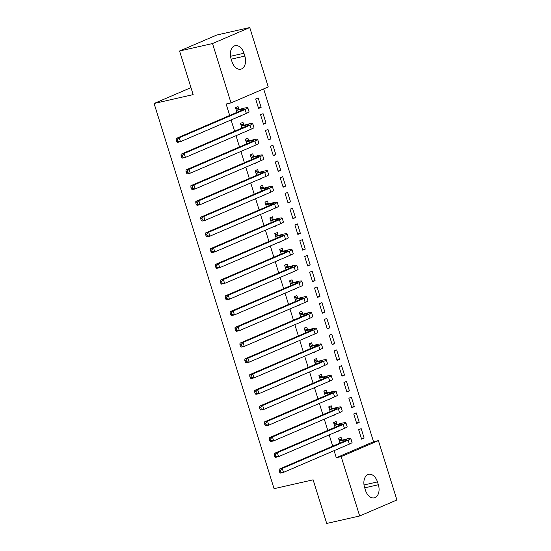<?xml version="1.0" encoding="UTF-8"?>
<svg xmlns="http://www.w3.org/2000/svg" width="551" height="551" viewBox="0 0 551 551"><rect width="100%" height="100%" fill="white"/><g stroke="black" fill="none" stroke-linecap="round" stroke-linejoin="round"><path stroke-width="0.83" d="M334.092 450.656L336.296 457.723L373.53 441.73L263.64 88.897M373.53 441.73L378.413 440.621L396.906 499.991L359.672 515.984L341.179 456.614L378.413 440.621M359.672 515.984L326.715 523.45L313.126 479.825L274.067 488.675L154.094 103.478L193.153 94.627L179.564 51.009L216.805 35.016L249.755 27.55L268.247 86.92L231.014 102.913L212.521 43.543L249.755 27.55M190.97 87.637L154.094 103.478M356.277 412.892L353.763 413.973L356.704 423.423L359.224 422.341L356.277 412.892M336.95 424.098L336.151 421.536L333.637 422.617L335.091 427.294M336.489 431.777L339.003 430.696M346.469 381.395L343.955 382.477L346.896 391.926L349.41 390.845L346.469 381.395M327.136 392.601L326.344 390.039L323.823 391.12L325.283 395.797M326.674 400.281L329.195 399.2M336.661 349.899L334.14 350.98L337.088 360.43L339.602 359.348L336.661 349.899M317.328 361.105L316.529 358.543L314.015 359.624L315.468 364.301M316.866 368.784L319.38 367.703M326.846 318.402L324.332 319.484L327.273 328.933L329.794 327.852L326.846 318.402M307.52 329.608L306.721 327.053L304.207 328.127L305.66 332.804M307.059 337.288L309.572 336.206M317.039 286.906L314.525 287.987L317.466 297.437L319.979 296.355L317.039 286.906M297.705 298.112L296.913 295.556L294.392 296.631L295.853 301.307M297.244 305.791L299.765 304.71M307.231 255.409L304.717 256.49L307.658 265.94L310.172 264.859L307.231 255.409M287.897 266.615L287.099 264.06L284.585 265.141L286.038 269.811M287.436 274.295L289.95 273.213M297.423 223.92L294.902 224.994L297.843 234.444L300.364 233.362L297.423 223.92M278.09 235.119L277.291 232.563L274.777 233.645L276.23 238.314M277.628 242.798L280.142 241.717M287.608 192.423L285.094 193.497L288.035 202.947L290.549 201.866L287.608 192.423M268.275 203.622L267.483 201.067L264.962 202.148L266.422 206.818M267.814 211.302L270.334 210.22M277.8 160.926L275.286 162.008L278.227 171.451L280.741 170.376L277.8 160.926M258.467 172.126L257.668 169.57L255.154 170.652L256.608 175.321M258.006 179.805L260.52 178.724M267.993 129.43L265.472 130.511L268.42 139.954L270.934 138.88L267.993 129.43M248.659 140.629L247.86 138.074L245.347 139.155L246.8 143.825M248.198 148.309L250.712 147.227M258.178 97.933L255.664 99.015L258.605 108.464L261.126 107.383L258.178 97.933M238.845 109.132L238.053 106.577L235.532 107.659L236.992 112.328M238.383 116.812L240.904 115.731M231.014 102.913L226.13 104.022L229.691 115.462M231.089 119.946L234.602 131.214M235.993 135.698L239.506 146.959M240.897 151.442L244.41 162.71M245.808 167.187L249.314 178.455M250.712 182.939L254.218 194.207M255.616 198.684L259.122 209.952M260.52 214.435L264.025 225.696M265.424 230.18L268.936 241.448M270.327 245.932L273.84 257.193M275.238 261.677L278.744 272.945M280.142 277.428L283.648 288.69M285.046 293.173L288.552 304.441M289.95 308.925L293.456 320.186M294.854 324.67L298.366 335.938M299.758 340.422L303.27 351.683M304.662 356.166L308.174 367.434M309.572 371.918L313.078 383.179M314.476 387.663L317.982 398.931M319.38 403.415L322.886 414.676M324.284 419.159L327.797 430.427M329.188 434.911L332.701 446.172M243.756 124.877L242.957 122.322L240.443 123.403L241.896 128.08M243.294 132.564L245.808 131.482M263.082 113.678L260.568 114.76L263.509 124.209L266.03 123.128L263.082 113.678M253.563 156.374L252.764 153.819L250.25 154.9L251.704 159.576M253.102 164.06L255.616 162.979M272.897 145.175L270.376 146.256L273.324 155.706L275.837 154.624L272.897 145.175M263.371 187.87L262.579 185.315L260.058 186.396L261.518 191.073M262.91 195.55L265.43 194.475M282.704 176.671L280.19 177.753L283.131 187.202L285.645 186.121L282.704 176.671M273.179 219.367L272.387 216.812L269.873 217.893L271.326 222.563M272.724 227.046L275.238 225.972M292.512 208.168L289.998 209.249L292.939 218.699L295.46 217.617L292.512 208.168M282.994 250.863L282.195 248.308L279.681 249.389L281.134 254.059M282.532 258.543L285.046 257.462M302.327 239.664L299.806 240.746L302.754 250.195L305.268 249.114L302.327 239.664M292.801 282.36L292.002 279.805L289.489 280.886L290.942 285.556M292.34 290.04L294.861 288.958M312.135 271.161L309.621 272.242L312.562 281.692L315.076 280.611L312.135 271.161M302.609 313.856L301.817 311.301L299.303 312.383L300.756 317.052M302.155 321.536L304.669 320.455M321.942 302.657L319.428 303.739L322.369 313.188L324.89 312.107L321.942 302.657M312.424 345.353L311.625 342.798L309.111 343.879L310.564 348.549M311.962 353.033L314.476 351.951M331.757 334.154L329.236 335.235L332.184 344.685L334.698 343.604L331.757 334.154M322.232 376.85L321.433 374.294L318.919 375.376L320.372 380.045M321.77 384.529L324.284 383.448M341.565 365.65L339.051 366.732L341.992 376.181L344.506 375.1L341.565 365.65M332.039 408.346L331.247 405.791L328.727 406.872L330.187 411.542M331.578 416.026L334.099 414.944M351.373 397.147L348.859 398.228L351.8 407.678L354.321 406.597L351.373 397.147M341.854 439.843L341.055 437.287L338.541 438.369L339.995 443.038M341.393 447.522L343.907 446.441M361.187 428.644L358.667 429.725L361.614 439.175L364.128 438.093L361.187 428.644M378.351 484.749A10.6 6.943 -102.8 0 1 374.253 497.856A10.6 6.943 -102.8 0 1 365.471 490.28L364.59 487.449A10.6 6.943 -102.8 0 1 368.688 474.342A10.6 6.943 -102.8 0 1 377.469 481.918L378.351 484.749L364.707 487.842M179.564 51.009L212.521 43.543M336.296 457.723L341.179 456.614M231.076 58.785A10.6 6.943 -102.8 0 1 235.174 45.678A10.6 6.943 -102.8 0 1 243.955 53.254L244.837 56.085A10.6 6.943 -102.8 0 1 240.739 69.192A10.6 6.943 -102.8 0 1 231.957 61.622L231.076 58.785M239.354 116.399L240.994 116.027M258.46 107.982L261.126 107.383M244.258 132.144L245.898 131.772M263.364 123.734L266.03 123.128M249.169 147.895L250.801 147.523M268.268 139.479L270.934 138.88M254.073 163.64L255.712 163.268M273.172 155.23L275.837 154.624M258.977 179.392L260.616 179.02M278.076 170.975L280.741 170.376M263.881 195.137L265.52 194.765M282.98 186.727L285.645 186.121M268.785 210.881L270.424 210.516M287.891 202.472L290.549 201.866M273.689 226.633L275.328 226.261M292.795 218.224L295.46 217.617M278.599 242.378L280.232 242.013M297.698 233.968L300.364 233.362M283.503 258.13L285.136 257.758M302.602 249.72L305.268 249.114M288.407 273.875L290.046 273.51M307.506 265.465L310.172 264.859M293.311 289.626L294.95 289.254M312.41 281.21L315.076 280.611M298.215 305.371L299.854 304.999M317.321 296.961L319.979 296.355M303.119 321.123L304.758 320.751M322.225 312.706L324.89 312.107M308.03 336.868L309.662 336.496M327.129 328.458L329.794 327.852M312.934 352.619L314.566 352.247M332.033 344.203L334.698 343.604M317.837 368.364L319.477 367.992M336.936 359.955L339.602 359.348M322.741 384.116L324.381 383.744M341.84 375.699L344.506 375.1M327.645 399.861L329.284 399.489M346.744 391.451L349.41 390.845M332.549 415.612L334.188 415.24M351.655 407.196L354.321 406.597M337.453 431.357L339.092 430.985M356.559 422.948L359.224 422.341M342.364 447.109L343.996 446.737M361.463 438.692L364.128 438.093M236.778 110.324L240.994 109.374A8.279 0.751 162.7 0 1 243.873 109.07A8.279 0.751 162.7 0 1 242.068 110.152L176.196 138.439L179.247 137.75L245.119 109.456A12.425 1.13 -17.3 0 0 247.826 107.838A12.425 1.13 -17.3 0 0 243.508 108.292L236.331 110.214M235.752 108.347L239.292 109.243M177.388 139.699L176.168 139.975L176.657 141.552L177.883 141.276L177.388 139.699L179.247 137.75L180.473 141.683L246.345 113.396A12.425 1.13 -17.3 0 0 249.052 111.777L247.826 107.838M177.883 141.276L180.473 141.683L177.422 142.378L176.657 141.552M176.168 139.975L176.196 138.439M241.682 126.076L245.898 125.118A8.279 0.751 162.7 0 1 248.776 124.815A8.279 0.751 162.7 0 1 246.972 125.897L181.1 154.19L184.151 153.495L250.023 125.208A12.425 1.13 -17.3 0 0 252.73 123.582A12.425 1.13 -17.3 0 0 248.418 124.037L241.235 125.959M240.656 124.092L244.196 124.994M182.298 155.444L181.072 155.726L181.568 157.297L182.787 157.021L182.298 155.444L184.151 153.495L185.377 157.434L251.249 129.141A12.425 1.13 -17.3 0 0 253.956 127.522L252.73 123.582M182.787 157.021L185.377 157.434L182.326 158.123L181.568 157.297M181.072 155.726L181.1 154.19M246.586 141.821L250.801 140.87A8.279 0.751 162.7 0 1 253.68 140.567A8.279 0.751 162.7 0 1 251.876 141.648L186.004 169.935L189.055 169.247L254.927 140.953A12.425 1.13 -17.3 0 0 257.634 139.334A12.425 1.13 -17.3 0 0 253.322 139.789L246.139 141.71M245.56 139.844L249.1 140.739M187.202 171.196L185.976 171.471L186.472 173.048L187.691 172.773L187.202 171.196L189.055 169.247L190.281 173.179L256.153 144.892A12.425 1.13 -17.3 0 0 258.86 143.274L257.634 139.334M187.691 172.773L190.281 173.179L187.23 173.875L186.472 173.048M185.976 171.471L186.004 169.935M251.49 157.572L255.712 156.615A8.279 0.751 162.7 0 1 258.584 156.312A8.279 0.751 162.7 0 1 256.78 157.393L190.908 185.687L193.959 184.991L259.831 156.704A12.425 1.13 -17.3 0 0 262.538 155.079A12.425 1.13 -17.3 0 0 258.226 155.534L251.049 157.455M250.464 155.589L254.004 156.491M192.106 186.941L190.887 187.216L191.376 188.793L192.595 188.518L192.106 186.941L193.959 184.991L195.185 188.931L261.057 160.637A12.425 1.13 -17.3 0 0 263.764 159.019L262.538 155.079M192.595 188.518L195.185 188.931L192.134 189.62L191.376 188.793M190.887 187.216L190.908 185.687M256.394 173.317L260.616 172.36A8.279 0.751 162.7 0 1 263.488 172.064A8.279 0.751 162.7 0 1 261.684 173.145L195.812 201.432L198.863 200.743L264.735 172.449A12.425 1.13 -17.3 0 0 267.442 170.831A12.425 1.13 -17.3 0 0 263.13 171.285L255.953 173.207M255.368 171.34L258.915 172.236M197.01 202.692L195.791 202.968L196.28 204.545L197.499 204.263L197.01 202.692L198.863 200.743L200.096 204.676L265.961 176.389A12.425 1.13 -17.3 0 0 268.668 174.77L267.442 170.831M197.499 204.263L200.096 204.676L197.038 205.371L196.28 204.545M195.791 202.968L195.812 201.432M261.298 189.069L265.52 188.111A8.279 0.751 162.7 0 1 268.392 187.808A8.279 0.751 162.7 0 1 266.588 188.89L200.722 217.177L203.774 216.488L269.639 188.201A12.425 1.13 -17.3 0 0 272.346 186.575A12.425 1.13 -17.3 0 0 268.034 187.03L260.857 188.952M260.272 187.085L263.819 187.987M201.914 218.437L200.695 218.713L201.184 220.29L202.403 220.014L201.914 218.437L203.774 216.488L205 220.428L270.872 192.134A12.425 1.13 -17.3 0 0 273.571 190.515L272.346 186.575M202.403 220.014L205 220.428L201.948 221.116L201.184 220.29M200.695 218.713L200.722 217.177M266.209 204.814L270.424 203.856A8.279 0.751 162.7 0 1 273.296 203.56A8.279 0.751 162.7 0 1 271.498 204.641L205.626 232.928L208.677 232.24L274.55 203.946A12.425 1.13 -17.3 0 0 277.249 202.327A12.425 1.13 -17.3 0 0 272.938 202.782L265.761 204.703M265.183 202.837L268.723 203.732M206.818 234.189L205.599 234.464L206.088 236.042L207.314 235.759L206.818 234.189L208.677 232.24L209.903 236.172L275.775 207.885A12.425 1.13 -17.3 0 0 278.482 206.26L277.249 202.327M207.314 235.759L209.903 236.172L206.852 236.868L206.088 236.042M205.599 234.464L205.626 232.928M271.113 220.565L275.328 219.608A8.279 0.751 162.7 0 1 278.207 219.305A8.279 0.751 162.7 0 1 276.402 220.386L210.53 248.673L213.581 247.984L279.453 219.697A12.425 1.13 -17.3 0 0 282.16 218.072A12.425 1.13 -17.3 0 0 277.849 218.527L270.665 220.448M270.086 218.582L273.627 219.484M211.722 249.934L210.503 250.209L210.999 251.786L212.218 251.511L211.722 249.934L213.581 247.984L214.807 251.924L280.679 223.63A12.425 1.13 -17.3 0 0 283.386 222.012L282.16 218.072M212.218 251.511L214.807 251.924L211.756 252.613L210.999 251.786M210.503 250.209L210.53 248.673M276.017 236.31L280.232 235.353A8.279 0.751 162.7 0 1 283.111 235.057A8.279 0.751 162.7 0 1 281.306 236.131L215.434 264.425L218.485 263.736L284.357 235.442A12.425 1.13 -17.3 0 0 287.064 233.824A12.425 1.13 -17.3 0 0 282.753 234.271L275.569 236.2M274.99 234.333L278.53 235.229M216.633 265.685L215.407 265.961L215.902 267.538L217.122 267.256L216.633 265.685L218.485 263.736L219.711 267.669L285.583 239.382A12.425 1.13 -17.3 0 0 288.29 237.756L287.064 233.824M217.122 267.256L219.711 267.669L216.66 268.365L215.902 267.538M215.407 265.961L215.434 264.425M280.92 252.062L285.142 251.104A8.279 0.751 162.7 0 1 288.015 250.801A8.279 0.751 162.7 0 1 286.21 251.883L220.338 280.17L223.389 279.481L289.261 251.194A12.425 1.13 -17.3 0 0 291.968 249.569A12.425 1.13 -17.3 0 0 287.656 250.023L280.473 251.945M279.894 250.078L283.434 250.98M221.536 281.43L220.317 281.706L220.806 283.283L222.025 283.007L221.536 281.43L223.389 279.481L224.615 283.421L290.487 255.127A12.425 1.13 -17.3 0 0 293.194 253.508L291.968 249.569M222.025 283.007L224.615 283.421L221.564 284.109L220.806 283.283M220.317 281.706L220.338 280.17M285.824 267.807L290.046 266.849A8.279 0.751 162.7 0 1 292.918 266.553A8.279 0.751 162.7 0 1 291.114 267.628L225.242 295.921L228.293 295.233L294.165 266.939A12.425 1.13 -17.3 0 0 296.872 265.32A12.425 1.13 -17.3 0 0 292.56 265.768L285.384 267.696M284.798 265.83L288.345 266.725M226.44 297.182L225.221 297.457L225.71 299.028L226.929 298.752L226.44 297.182L228.293 295.233L229.519 299.165L295.391 270.878A12.425 1.13 -17.3 0 0 298.098 269.253L296.872 265.32M226.929 298.752L229.519 299.165L226.468 299.854L225.71 299.028M225.221 297.457L225.242 295.921M290.728 283.558L294.95 282.601A8.279 0.751 162.7 0 1 297.822 282.298A8.279 0.751 162.7 0 1 296.018 283.379L230.153 311.666L233.204 310.978L299.069 282.691A12.425 1.13 -17.3 0 0 301.776 281.065A12.425 1.13 -17.3 0 0 297.464 281.52L290.287 283.441M289.702 281.575L293.249 282.477M231.344 312.927L230.125 313.202L230.614 314.779L231.833 314.504L231.344 312.927L233.204 310.978L234.43 314.917L300.295 286.623A12.425 1.13 -17.3 0 0 303.002 285.005L301.776 281.065M231.833 314.504L234.43 314.917L231.379 315.606L230.614 314.779M230.125 313.202L230.153 311.666M295.639 299.303L299.854 298.346A8.279 0.751 162.7 0 1 302.726 298.05A8.279 0.751 162.7 0 1 300.929 299.124L235.057 327.418L238.108 326.722L303.98 298.435A12.425 1.13 -17.3 0 0 306.68 296.817A12.425 1.13 -17.3 0 0 302.368 297.264L295.191 299.193M294.613 297.326L298.153 298.222M236.248 328.678L235.029 328.954L235.518 330.524L236.744 330.249L236.248 328.678L238.108 326.722L239.334 330.662L305.206 302.375A12.425 1.13 -17.3 0 0 307.906 300.75L306.68 296.817M236.744 330.249L239.334 330.662L236.283 331.351L235.518 330.524M235.029 328.954L235.057 327.418M300.543 315.048L304.758 314.098A8.279 0.751 162.7 0 1 307.637 313.795A8.279 0.751 162.7 0 1 305.833 314.876L239.96 343.163L243.012 342.474L308.884 314.187A12.425 1.13 -17.3 0 0 311.59 312.562A12.425 1.13 -17.3 0 0 307.279 313.016L300.095 314.938M299.517 313.071L303.057 313.974M241.152 344.423L239.933 344.699L240.422 346.276L241.648 346L241.152 344.423L243.012 342.474L244.238 346.414L310.11 318.12A12.425 1.13 -17.3 0 0 312.816 316.501L311.59 312.562M241.648 346L244.238 346.414L241.186 347.102L240.422 346.276M239.933 344.699L239.96 343.163M305.447 330.8L309.662 329.842A8.279 0.751 162.7 0 1 312.541 329.539A8.279 0.751 162.7 0 1 310.736 330.621L244.864 358.915L247.916 358.219L313.788 329.932A12.425 1.13 -17.3 0 0 316.494 328.313A12.425 1.13 -17.3 0 0 312.183 328.761L304.999 330.69M304.421 328.823L307.961 329.718M246.063 360.175L244.837 360.45L245.333 362.021L246.552 361.745L246.063 360.175L247.916 358.219L249.142 362.159L315.014 333.872A12.425 1.13 -17.3 0 0 317.72 332.246L316.494 328.313M246.552 361.745L249.142 362.159L246.09 362.847L245.333 362.021M244.837 360.45L244.864 358.915M310.351 346.545L314.573 345.594A8.279 0.751 162.7 0 1 317.445 345.291A8.279 0.751 162.7 0 1 315.64 346.372L249.768 374.659L252.819 373.971L318.692 345.677A12.425 1.13 -17.3 0 0 321.398 344.058A12.425 1.13 -17.3 0 0 317.087 344.513L309.903 346.434M309.325 344.568L312.865 345.47M250.967 375.92L249.748 376.195L250.237 377.772L251.456 377.497L250.967 375.92L252.819 373.971L254.045 377.91L319.917 349.616A12.425 1.13 -17.3 0 0 322.624 347.998L321.398 344.058M251.456 377.497L254.045 377.91L250.994 378.599L250.237 377.772M249.748 376.195L249.768 374.659M315.255 362.296L319.477 361.339A8.279 0.751 162.7 0 1 322.349 361.036A8.279 0.751 162.7 0 1 320.544 362.117L254.672 390.411L257.723 389.715L323.595 361.428A12.425 1.13 -17.3 0 0 326.302 359.81A12.425 1.13 -17.3 0 0 321.991 360.258L314.814 362.186M314.228 360.32L317.775 361.215M255.871 391.671L254.652 391.947L255.141 393.517L256.36 393.242L255.871 391.671L257.723 389.715L258.949 393.655L324.821 365.368A12.425 1.13 -17.3 0 0 327.528 363.743L326.302 359.81M256.36 393.242L258.949 393.655L255.898 394.344L255.141 393.517M254.652 391.947L254.672 390.411M320.159 378.041L324.381 377.091A8.279 0.751 162.7 0 1 327.253 376.788A8.279 0.751 162.7 0 1 325.448 377.869L259.583 406.156L262.634 405.467L328.499 377.173A12.425 1.13 -17.3 0 0 331.206 375.555A12.425 1.13 -17.3 0 0 326.895 376.009L319.718 377.931M319.132 376.064L322.679 376.96M260.775 407.416L259.555 407.692L260.044 409.269L261.264 408.994L260.775 407.416L262.634 405.467L263.86 409.4L329.725 381.113A12.425 1.13 -17.3 0 0 332.432 379.494L331.206 375.555M261.264 408.994L263.86 409.4L260.809 410.096L260.044 409.269M259.555 407.692L259.583 406.156M325.069 393.793L329.284 392.835A8.279 0.751 162.7 0 1 332.157 392.532A8.279 0.751 162.7 0 1 330.352 393.614L264.487 421.908L267.538 421.212L333.41 392.925A12.425 1.13 -17.3 0 0 336.11 391.306A12.425 1.13 -17.3 0 0 331.798 391.754L324.622 393.676M324.043 391.816L327.583 392.711M265.678 423.161L264.459 423.443L264.948 425.014L266.167 424.738L265.678 423.161L267.538 421.212L268.764 425.152L334.636 396.865A12.425 1.13 -17.3 0 0 337.336 395.239L336.11 391.306M266.167 424.738L268.764 425.152L265.713 425.84L264.948 425.014M264.459 423.443L264.487 421.908M329.973 409.538L334.188 408.587A8.279 0.751 162.7 0 1 337.067 408.284A8.279 0.751 162.7 0 1 335.263 409.365L269.391 437.652L272.442 436.964L338.314 408.67A12.425 1.13 -17.3 0 0 341.021 407.051A12.425 1.13 -17.3 0 0 336.702 407.506L329.526 409.427M328.947 407.561L332.487 408.456M270.582 438.913L269.363 439.188L269.852 440.766L271.078 440.49L270.582 438.913L272.442 436.964L273.668 440.896L339.54 412.609A12.425 1.13 -17.3 0 0 342.247 410.991L341.021 407.051M271.078 440.49L273.668 440.896L270.617 441.592L269.852 440.766M269.363 439.188L269.391 437.652M334.877 425.289L339.092 424.332A8.279 0.751 162.7 0 1 341.971 424.029A8.279 0.751 162.7 0 1 340.167 425.11L274.295 453.404L277.346 452.708L343.218 424.422A12.425 1.13 -17.3 0 0 345.925 422.803A12.425 1.13 -17.3 0 0 341.613 423.251L334.429 425.172M333.851 423.306L337.391 424.208M275.493 454.658L274.267 454.94L274.763 456.51L275.982 456.235L275.493 454.658L277.346 452.708L278.572 456.648L344.444 428.354A12.425 1.13 -17.3 0 0 347.151 426.736L345.925 422.803M275.982 456.235L278.572 456.648L275.521 457.337L274.763 456.51M274.267 454.94L274.295 453.404M339.781 441.034L343.996 440.084A8.279 0.751 162.7 0 1 346.875 439.781A8.279 0.751 162.7 0 1 345.071 440.862L279.199 469.149L282.25 468.46L348.122 440.166A12.425 1.13 -17.3 0 0 350.829 438.548A12.425 1.13 -17.3 0 0 346.517 439.002L339.333 440.924M338.755 439.057L342.295 439.953M280.397 470.409L279.171 470.685L279.667 472.262L280.886 471.987L280.397 470.409L282.25 468.46L283.476 472.393L349.348 444.106A12.425 1.13 -17.3 0 0 352.055 442.487L350.829 438.548M280.886 471.987L283.476 472.393L280.425 473.089L279.667 472.262M279.171 470.685L279.199 469.149M243.955 53.254L230.511 56.298M244.837 56.085L231.193 59.177M377.469 481.918L364.025 484.963M240.994 109.374L241.338 110.462M245.119 109.456L246.345 113.396M245.898 125.118L246.242 126.213M250.023 125.208L251.249 129.141M250.801 140.87L251.146 141.958M254.927 140.953L256.153 144.892M255.712 156.615L256.05 157.71M259.831 156.704L261.057 160.637M260.616 172.36L260.954 173.455M264.735 172.449L265.961 176.389M265.52 188.111L265.858 189.207M269.639 188.201L270.872 192.134M270.424 203.856L270.768 204.951M274.55 203.946L275.775 207.885M275.328 219.608L275.672 220.703M279.453 219.697L280.679 223.63M280.232 235.353L280.576 236.448M284.357 235.442L285.583 239.382M285.142 251.104L285.48 252.193M289.261 251.194L290.487 255.127M290.046 266.849L290.384 267.944M294.165 266.939L295.391 270.878M294.95 282.601L295.288 283.689M299.069 282.691L300.295 286.623M299.854 298.346L300.192 299.441M303.98 298.435L305.206 302.375M304.758 314.098L305.102 315.186M308.884 314.187L310.11 318.12M309.662 329.842L310.006 330.937M313.788 329.932L315.014 333.872M314.573 345.594L314.91 346.682M318.692 345.677L319.917 349.616M319.477 361.339L319.814 362.434M323.595 361.428L324.821 365.368M324.381 377.091L324.718 378.179M328.499 377.173L329.725 381.113M329.284 392.835L329.622 393.931M333.41 392.925L334.636 396.865M334.188 408.587L334.533 409.675M338.314 408.67L339.54 412.609M339.092 424.332L339.437 425.427M343.218 424.422L344.444 428.354M343.996 440.084L344.341 441.172M348.122 440.166L349.348 444.106"/></g></svg>
